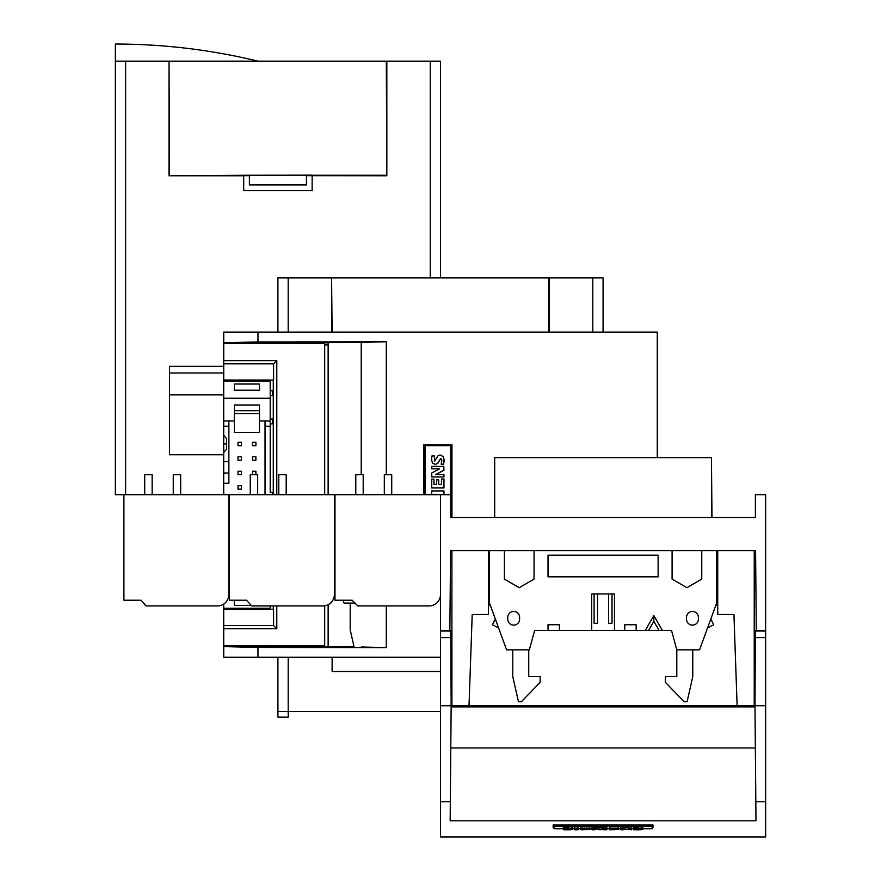 <?xml version="1.0" encoding="UTF-8"?>
<svg xmlns="http://www.w3.org/2000/svg" width="881" height="881" viewBox="0 0 881 881"><rect width="100%" height="100%" fill="white"/><g stroke="black" fill="none" stroke-linecap="round" stroke-linejoin="round"><path stroke-width="1.32" d="M434.322 455.94L434.707 461.093L437.967 455.807L440.148 454.97L443.253 456.699L444.035 460.278L443.595 464.166L441.161 464.166L441.833 460.477L440.72 458.373L437.692 463.307L435.269 464.419L432.428 462.954L431.547 459.408L431.998 455.94L434.487 455.94L434.785 461.093M441.458 479.033L443.958 479.033L443.958 487.964L431.756 487.964L431.756 479.165L433.959 479.165L433.959 484.583L436.657 484.583L436.657 479.87L438.639 479.87L438.639 484.583L441.458 484.583L441.458 479.033M443.793 479.033L443.793 487.964M440.5 594.521A11.409 11.409 0 0 1 429.091 605.93L357.785 605.93L352.081 600.225L334.967 600.225L334.967 494.693L450.764 494.693L450.764 445.632L425.204 445.632L425.204 494.693M440.236 454.97L443.418 456.699L444.2 460.278L443.595 464.166M440.797 458.373L437.857 463.307L435.346 464.408M439.575 468.835L431.756 468.835L431.756 466.401L443.793 466.401L443.793 470.212L435.853 474.518L443.958 474.518L443.958 476.951L431.756 476.951L431.756 472.987L439.575 468.835L431.921 468.835M443.793 466.401L443.958 470.212L436.018 474.518M433.959 479.165L434.124 484.583L436.657 484.583M438.639 479.87L438.804 484.583L441.458 484.583M431.756 494.693L431.756 490.926L443.958 490.926L443.958 494.252L436.602 494.693M435.732 494.252L436.767 494.693M443.793 490.926L443.793 494.252M450.764 445.632L450.775 517.51M443.793 474.518L443.793 476.951M234.005 608.264L234.005 609.344M234.544 646.61L289.364 646.61M234.886 343.524L234.544 342.775M234.126 342.775L234.126 343.524M289.023 343.524L289.364 342.775M289.023 645.85L289.023 646.423M234.886 645.85L234.886 646.423M234.126 645.85L234.126 646.61M289.023 342.951L234.886 342.951M233.795 608.264L233.795 609.344M361.21 474.727L361.21 342.412L386.307 341.773L257.957 341.938L223.741 342.775L223.741 380.03L273.595 380.03L273.595 363.831L276.788 360.637L223.741 360.637M270.203 605.93L270.203 608.264L223.708 608.264L223.741 646.61L257.957 647.447L386.307 647.612L361.21 646.973M223.741 343.524L324.704 343.524L324.704 494.693M324.704 605.798L324.704 645.85L223.741 645.85M273.275 609.344L273.275 605.93M273.275 494.693L273.275 380.03M223.741 625.554L273.595 625.554L273.595 609.344L223.741 609.344M273.595 625.554L276.788 628.748L276.788 605.93M276.788 494.693L276.788 360.637M273.595 363.831L223.741 363.831M223.741 628.748L276.788 628.748M354.085 646.973L328.128 646.973L328.128 604.707M328.128 646.61L223.741 646.61L223.741 657.259L440.5 657.259M386.307 341.773L386.307 474.727M386.307 605.93L386.307 647.612M257.957 647.447L257.957 657.259M328.128 342.775L223.741 342.775L223.741 332.115L657.259 332.115L657.259 457.613M257.957 332.115L257.957 341.938M451.942 517.51L451.942 444.773L423.739 444.773L423.739 494.693M451.909 444.773L451.909 517.51M424.653 444.773L424.653 494.693M361.21 342.412L328.128 342.412L328.128 494.693M235.216 608.264A5.704 5.704 0 0 1 236.284 609.344M228.873 473.02L228.873 483.284L223.708 483.284L223.708 473.02L228.873 473.02L228.873 461.611L223.708 461.611L223.708 473.02M228.873 591.151L229.445 591.151M223.708 608.264L223.708 604.069M251.173 605.357L234.401 605.357L234.401 600.225M228.873 568.421L229.445 568.421M265.038 494.693L265.038 420.964L270.203 420.964L270.203 492.292L272.427 492.292L272.427 494.693M223.708 483.284L223.708 494.693M223.708 461.611L223.708 420.964L228.873 420.964L228.873 461.611M270.203 420.964L270.203 381.121L223.708 381.121L223.708 420.964M265.038 426.239L270.203 426.239M223.708 435.357L226.56 438.65L226.56 449.189L223.708 452.482M223.708 443.925L226.56 443.925M241.416 485.739L238.002 485.739L238.002 489.153L241.416 489.153L241.416 485.739M241.416 445.687L241.416 442.273L238.002 442.273L238.002 445.687L241.416 445.687M252.484 445.687L255.908 445.687L255.908 442.273L252.484 442.273L252.484 445.687M252.484 474.672L255.908 474.672L255.908 471.247L252.484 471.247L252.484 474.672M255.908 460.179L255.908 456.754L252.484 456.754L252.484 460.179L255.908 460.179M238.002 474.672L241.416 474.672L241.416 471.247L238.002 471.247L238.002 474.672M259.499 410.7L234.401 410.7L234.401 404.996L259.499 404.996L259.499 432.373L234.401 432.373L234.401 413.552L259.499 413.552M270.203 395.547L272.427 395.547L272.427 390.757L270.203 390.757M259.499 390.217L259.499 384.028L234.401 384.028L234.401 390.217L259.499 390.217M238.002 456.754L238.002 460.179L241.416 460.179L241.416 456.754L238.002 456.754M270.203 419.048L272.427 419.048L272.427 423.838L270.203 423.838M223.708 426.239L228.873 426.239M234.401 410.7L234.401 413.552M223.708 398.234L270.203 398.234M234.401 420.964L228.873 420.964M265.038 420.964L259.499 420.964M328.128 344.956L324.704 344.956M334.967 494.693L334.395 494.693L334.395 594.521A11.409 11.409 0 0 1 322.986 605.93L251.691 605.93L246.548 600.225L229.445 600.225L229.445 494.693L334.967 494.693M334.967 503.822L334.395 503.822M334.395 576.725L334.967 578.277M342.995 600.225L344.042 603.078L354.933 603.078M334.395 580.326L334.967 580.612M350.198 603.078L350.198 629.882L354.217 647.579M430.236 277.922L430.236 61.163L386.307 61.163L386.836 175.771L306.445 175.671M249.4 175.671L243.696 175.671L243.696 190.648L312.149 190.648L312.149 175.771M243.696 175.253L312.149 175.143L306.445 175.253L306.445 184.944L249.4 184.944L249.4 175.253L169.02 175.771L169.02 61.163L115.356 61.163L115.356 494.693L228.873 494.693L228.873 594.521A11.409 11.409 0 0 1 217.464 605.93L146.158 605.93L141.026 600.225L123.913 600.225L123.913 494.693M125.62 494.693L125.62 61.163M243.696 175.771L169.02 175.771M386.836 175.771L386.836 61.163M223.708 454.761L169.548 454.761L169.548 366.342L223.741 366.342M440.5 277.922L440.5 61.163L430.236 61.163M312.149 175.253L386.307 175.253M169.02 61.163L169.548 175.253M386.307 61.163L169.548 61.163M223.741 372.982L169.548 372.982M273.275 394.864L272.427 394.864M223.708 394.864L169.548 394.864M257.957 61.163A602.758 602.758 0 0 0 115.356 44.05L115.356 61.163M642.789 828.724L652.127 828.724L652.127 826.257L554.017 826.257L554.017 828.724L563.344 828.724M554.017 826.257L554.017 824.968M641.82 828.856C635.63 828.812 635.675 828.922 641.963 829.208C642.943 829.726 640.157 829.902 633.604 829.748L633.604 829.517C639.969 829.583 640.256 829.473 634.452 829.186C632.888 828.68 635.344 828.492 641.82 828.636L636.666 828.889L642.789 829.417L642.789 827.711L641.82 827.49M633.604 829.076L639.397 829.473L633.351 828.944L633.351 827.248M571.802 827.49L572.76 827.722L572.76 829.417L566.659 828.889L571.802 828.856C565.635 828.812 565.679 828.922 571.934 829.208C572.903 829.726 570.117 829.902 563.587 829.748L569.368 829.473L563.344 828.944L563.344 827.248M563.587 829.076L563.587 829.517C569.952 829.583 570.238 829.473 564.446 829.186C562.871 828.68 565.316 828.492 571.802 828.636L571.802 826.929C565.316 826.796 562.871 826.973 564.446 827.479C570.238 827.766 569.952 827.876 563.587 827.81M613.187 829.55L618.726 829.55L618.594 827.843M618.726 829.55L609.795 829.77L609.795 828.614L618.594 828.614L613.187 828.823L617.889 829.274L613.187 829.274M572.76 828.724L574.533 828.724M578.046 828.724L580.986 828.724M589.918 828.724L592.021 828.724M606.833 828.724L609.795 828.724M618.726 828.724L620.819 828.724M631.358 828.724L633.351 828.724M633.604 827.81C639.969 827.876 640.256 827.766 634.452 827.479C632.888 826.973 635.344 826.796 641.82 826.929L641.82 828.636M620.819 828.614L628.935 829.362L628.935 828.614L631.358 828.614L631.358 829.77L623.241 828.999L623.241 829.77L620.819 829.77L620.819 826.907L628.935 827.655M628.935 828.614L628.935 826.907L631.358 826.907L631.358 828.614M609.795 828.614L609.795 826.907L618.594 826.907L618.594 828.614M592.021 828.614L592.021 826.907L599.476 827.633L606.833 826.907L606.833 829.77L603.507 829.77L603.507 828.977L599.994 829.781L594.455 828.977L594.455 829.77L592.021 829.77L592.021 828.614L596.437 828.614L596.437 826.907M584.378 829.55L589.918 829.55L580.986 829.77L580.986 826.907L589.785 826.907L589.785 828.823L584.378 828.823L589.092 829.274L584.378 829.274M589.785 827.843L589.918 829.55M574.533 826.907L578.046 826.907L578.046 829.77L574.533 829.77L574.533 826.907M580.986 828.614L589.785 828.614M596.437 828.614L599.476 829.34L602.626 828.614L602.626 826.907M602.626 828.614L606.833 828.614M599.476 829.34L599.476 827.633M652.127 826.257L652.127 824.968M624.772 828.614L624.772 826.907M574.533 828.614L578.046 828.614M440.5 494.693L440.5 630.455L451.336 630.455L451.336 695.483L451.909 695.483M754.235 695.483L754.808 695.483L754.808 630.455L765.644 630.455L765.644 494.693L755.38 494.693L755.38 517.51L450.764 517.51L450.764 494.693M765.644 631.027L765.644 637.613L755.347 637.613L755.38 631.027L765.644 631.027L765.644 630.455M756.294 631.027L755.59 550.592L450.554 550.592L449.861 630.455M494.693 517.51L494.693 457.613L711.452 457.613L711.98 517.51M711.452 457.613L711.452 517.51M737.122 705.747L754.235 705.747L754.235 550.592L717.729 550.592L717.729 614.486L733.939 614.486L737.122 705.747L451.909 705.747L451.909 550.592L488.415 550.592L488.415 614.486L472.205 614.486L469.022 705.747M488.415 605.357L490.332 605.357M715.812 605.357L717.729 605.357M450.323 801.743L450.158 820.806L755.986 820.806L754.984 705.747L754.984 706.892L451.16 706.892L451.16 705.747L450.323 801.743L440.5 801.743L440.5 836.95L765.644 836.95L765.644 801.743L755.821 801.743M652.986 824.968L652.986 827.688L652.986 824.968L553.158 824.968L553.158 827.688L553.158 824.968M652.986 827.688L652.127 827.688M554.017 827.688L553.158 827.688M755.358 747.958L450.786 747.958M440.5 637.613L440.5 631.027L450.764 631.027L450.808 637.613L440.5 637.613L440.5 801.743M440.5 705.747L451.16 705.747L450.808 637.613M765.644 637.613L765.644 801.743M765.644 705.747L754.984 705.747L755.347 637.613M489.495 550.592L489.495 603.078L506.608 649.848L529.349 649.848L534.624 630.455L636.159 630.455L636.159 624.75L624.75 624.75L624.75 630.455M495.342 619.046L492.413 624.75L498.591 627.933M591.669 593.948L594.113 593.948L594.113 623.319L597.538 623.319L597.538 593.948L608.606 593.948L608.606 623.319L612.031 623.319L612.031 593.948L614.486 593.948L591.669 593.948L591.669 630.455M529.349 649.848L534.624 630.455M636.159 630.455L645.277 630.455L653.845 615.621L662.402 630.455L671.52 630.455L676.806 649.848L699.536 649.848L716.649 603.078L716.649 550.592M672.093 550.592L672.093 579.114L686.927 587.682L701.761 579.114L701.761 550.592M504.384 550.592L504.384 579.114L519.217 587.682L534.051 579.114L534.051 550.592M548.026 630.455L548.026 624.75L559.435 624.75L559.435 630.455M614.486 593.948L614.486 630.455M698.391 619.211A5.936 5.936 0 0 1 692.455 625.136A5.936 5.936 0 0 1 686.53 619.211L686.53 617.383A5.936 5.936 0 0 1 692.455 611.447A5.936 5.936 0 0 1 698.391 617.383L698.391 619.211M658.118 555.162L658.118 576.835L548.026 576.835L548.026 555.162L658.118 555.162M519.614 619.211A5.936 5.936 0 0 1 513.689 625.136A5.936 5.936 0 0 1 507.753 619.211L507.753 617.383A5.936 5.936 0 0 1 513.689 611.447A5.936 5.936 0 0 1 519.614 617.383L519.614 619.211M653.845 615.621L653.845 621.325L648.57 630.455L645.277 630.455M512.775 649.848L512.775 676.663L518.48 701.761L521.332 701.761L540.152 682.368L540.152 676.663L528.743 676.663L528.743 649.848M662.402 630.455L659.109 630.455L653.845 621.325M692.774 649.848L692.774 676.663L687.07 701.761L684.218 701.761L665.397 682.368L665.397 676.663L676.806 676.663L676.806 649.848M707.553 627.933L713.742 624.75L710.802 619.046M648.57 630.455L659.109 630.455M363.203 494.693L363.203 474.727L355.792 474.727L355.792 494.693M391.726 494.693L391.726 474.727L384.314 474.727L384.314 494.693M152.149 494.693L152.149 474.727L144.726 474.727L144.726 494.693M180.671 494.693L180.671 474.727L173.249 474.727L173.249 494.693M257.681 494.693L257.681 474.727L250.259 474.727L250.259 494.693M286.193 494.693L286.193 474.727L278.781 474.727L278.781 494.693M277.922 657.259L277.922 711.452L288.197 711.452L288.197 657.259M288.197 332.115L288.197 277.922L277.922 277.922L277.922 332.115M331.597 332.115L331.597 277.922L288.197 277.922M440.5 711.452L288.197 711.452L288.23 717.156L277.922 717.156L277.922 711.452M592.803 332.115L592.803 277.922L548.885 277.922L548.885 332.115M549.403 332.115L549.403 277.922M440.5 671.52L332.115 671.52L332.115 657.259M603.078 706.892L603.078 705.747M603.078 332.115L603.078 277.922L592.803 277.922M592.803 706.892L592.803 705.747M331.597 277.922L332.115 332.115M548.885 277.922L332.115 277.922M288.583 711.452L288.23 717.156"/></g></svg>
